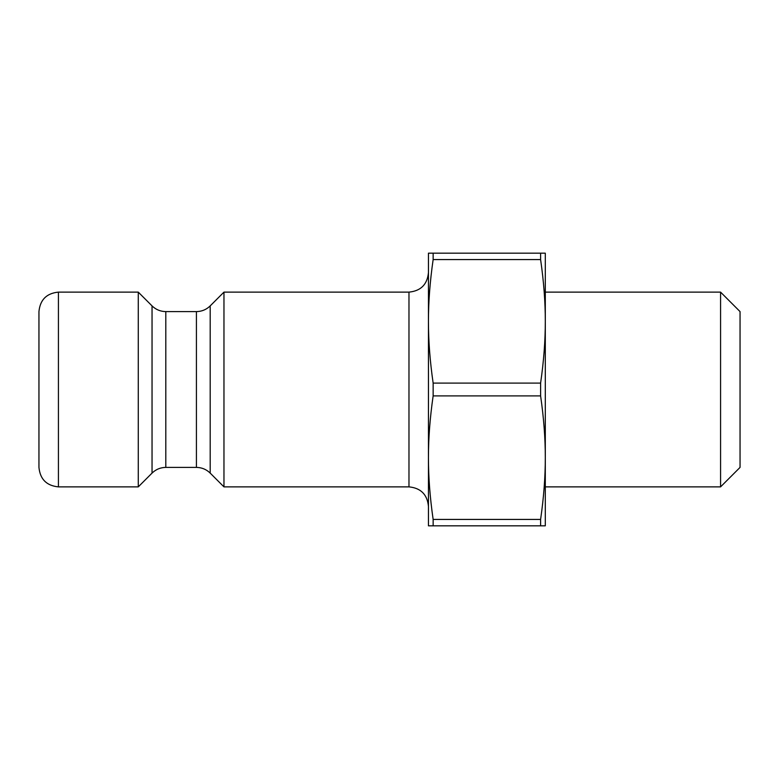 <?xml version="1.0" encoding="UTF-8"?>
<svg xmlns="http://www.w3.org/2000/svg" width="779" height="779" viewBox="0 0 779 779"><rect width="100%" height="100%" fill="white"/><g stroke="black" fill="none" stroke-linecap="round" stroke-linejoin="round"><path stroke-width="1.17" d="M720.575 292.125L720.575 486.875L740.05 467.4L740.05 311.6L720.575 292.125L545.3 292.125M210.194 305.894C206.357 309.623 201.771 311.522 196.425 311.6L196.425 467.4C201.771 467.478 206.357 469.377 210.194 473.106L210.194 305.894L223.963 292.125L223.963 486.875L408.975 486.875C420.806 488.024 427.291 494.519 428.45 506.35M165.81 311.6C160.464 311.522 155.878 309.623 152.041 305.894L152.041 473.106C155.878 469.377 160.464 467.478 165.81 467.4L165.81 311.6L196.425 311.6M152.041 305.894L138.273 292.125L138.273 486.875L152.041 473.106M428.45 272.65C427.291 284.481 420.806 290.966 408.975 292.125L408.975 486.875M223.963 292.125L408.975 292.125M540.607 253.175L428.45 253.175L428.45 525.825L545.3 525.825L545.3 457.663C545.329 476.982 543.761 497.567 540.607 519.427L433.143 519.427C429.989 497.567 428.421 476.982 428.45 457.663C428.421 438.343 429.989 417.758 433.143 395.898L540.607 395.898C543.761 417.758 545.329 438.343 545.3 457.663L545.3 321.337C545.329 340.657 543.761 361.242 540.607 383.102L433.143 383.102C429.989 361.242 428.421 340.657 428.45 321.337C428.421 302.018 429.989 281.433 433.143 259.573L540.607 259.573C543.761 281.433 545.329 302.018 545.3 321.337L545.3 253.175L540.607 253.175L540.607 259.573M58.425 292.125C46.594 293.284 40.109 299.769 38.95 311.6L38.95 467.4C40.109 479.231 46.594 485.726 58.425 486.875L58.425 292.125L138.273 292.125M540.607 383.102L540.607 395.898M540.607 519.427L540.607 525.825M433.143 253.175L433.143 259.573M433.143 383.102L433.143 395.898M433.143 519.427L433.143 525.825M545.3 486.875L720.575 486.875M165.81 467.4L196.425 467.4M210.194 473.106L223.963 486.875M58.425 486.875L138.273 486.875"/></g></svg>
